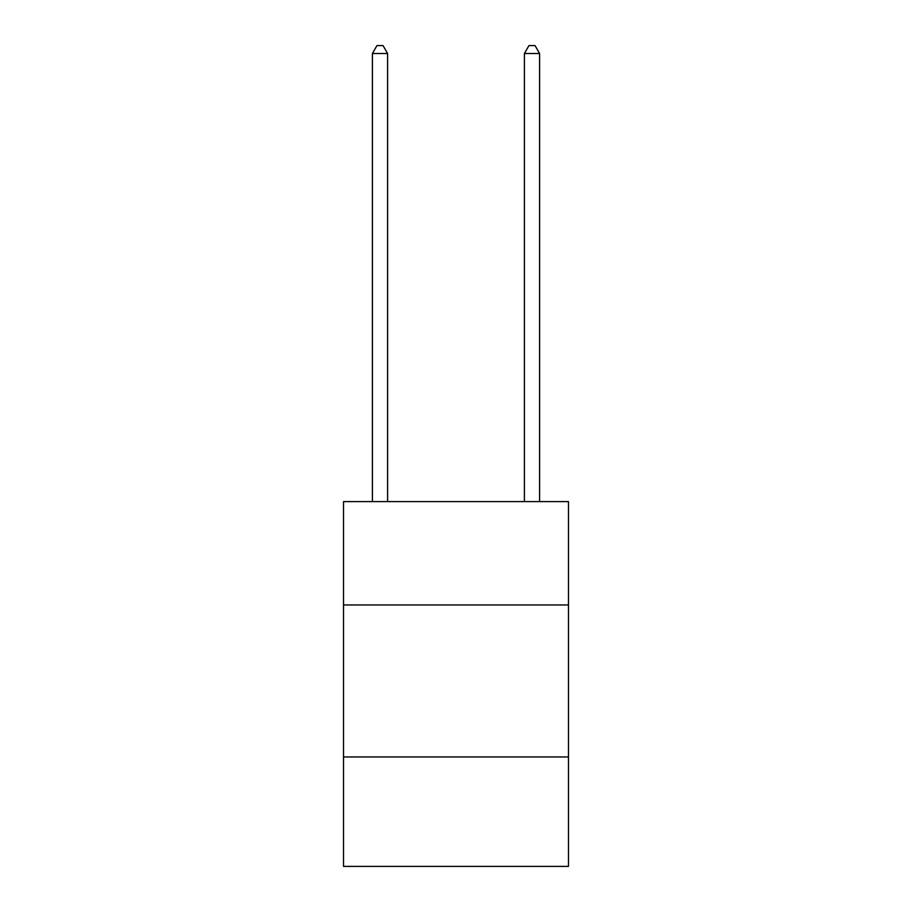 <?xml version="1.0" encoding="UTF-8"?>
<svg xmlns="http://www.w3.org/2000/svg" width="912" height="912" viewBox="0 0 912 912"><rect width="100%" height="100%" fill="white"/><g stroke="black" fill="none" stroke-linecap="round" stroke-linejoin="round"><path stroke-width="1.37" d="M568.484 604.964L568.484 501.6L343.516 501.6L343.516 604.964L568.484 604.964L568.484 866.4L343.516 866.4L343.516 604.964M568.484 756.96L343.516 756.96M387.6 501.6L387.6 53.5L372.404 53.5L372.404 501.6M372.404 53.5L376.964 45.6L383.04 45.6L387.6 53.5M539.596 501.6L539.596 53.5L524.4 53.5L524.4 501.6M524.4 53.5L528.96 45.6L535.036 45.6L539.596 53.5"/></g></svg>
